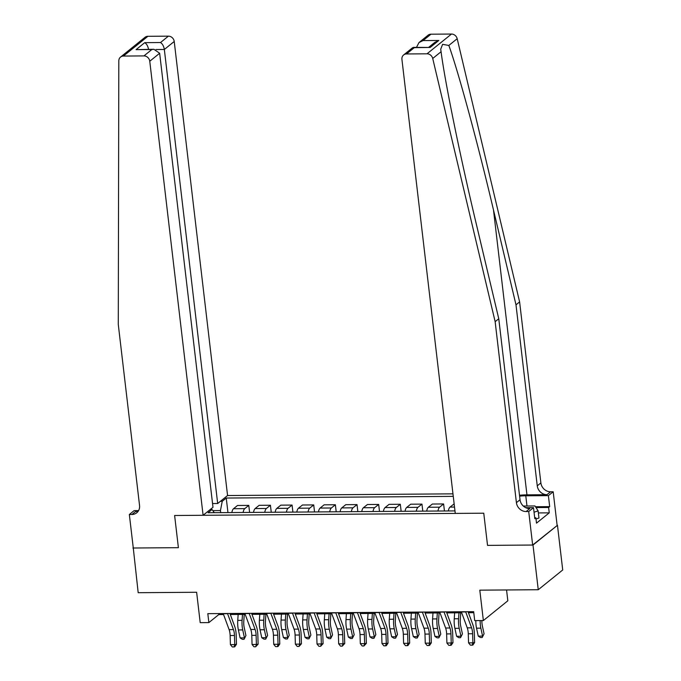 <?xml version="1.0" encoding="UTF-8"?>
<svg xmlns="http://www.w3.org/2000/svg" width="681" height="681" viewBox="0 0 681 681"><rect width="100%" height="100%" fill="white"/><g stroke="black" fill="none" stroke-linecap="round" stroke-linejoin="round"><path stroke-width="1.02" d="M452.967 493.853L227.565 495.53L174.225 41.481L164.342 49.466L155.94 49.526M557.467 525.281L532.653 545.038L487.536 545.379L533.002 545.038L557.467 525.281L562.719 569.971L538.254 589.729L479.799 590.163L483.365 620.553L507.83 600.795L506.562 589.959M133.246 547.754L138.183 592.7L196.63 592.266L200.205 622.655L208.863 622.596L218.78 614.585L223.555 614.543M533.002 545.038L538.254 589.729M483.365 620.553L474.708 620.612L473.661 611.674L207.816 613.658L208.863 622.596M132.931 548.009L178.396 547.677L174.617 515.5L483.757 513.202L455.266 513.406L401.926 59.358A5.601 4.98 -128.9 0 1 403.612 54.965A5.601 4.98 -128.9 0 1 406.497 53.961L427.013 53.808L451.477 34.05A5.601 4.98 51.1 0 1 457.189 38.715L519.612 301.913L540.876 482.914A9.33 8.308 -128.9 0 0 550.58 491.784L553.185 491.767L557.118 525.281M454.976 510.903L208.063 512.733L212.063 509.507L210.242 509.516M220.423 501.293L222.244 501.284L226.245 498.049L227.956 512.589M453.265 496.364L226.245 498.049M487.536 545.379L483.757 513.202L487.536 545.379M230.297 614.5L245.203 614.39M251.944 614.339L266.85 614.228M273.592 614.177L288.497 614.066M295.248 614.015L310.144 613.904M316.895 613.853L331.8 613.743M338.542 613.692L353.448 613.581M360.189 613.53L375.095 613.419M381.837 613.368L396.742 613.258M403.492 613.206L418.389 613.096M425.14 613.045L440.037 612.934M446.787 612.883L461.692 612.772M468.434 612.721L473.78 612.687M220.687 512.64L220.44 510.571L212.838 510.622M218.661 613.572L218.78 614.585M231.846 512.555A7.465 2.775 -90.4 0 1 233.515 508.716L237.516 505.481L248.778 505.396L249.604 512.427M253.502 512.401A7.465 2.775 -90.4 0 1 255.171 508.554L259.172 505.319L270.425 505.234L271.251 512.265M275.15 512.24A7.465 2.775 -90.4 0 1 276.818 508.392L280.819 505.157L292.072 505.072L292.898 512.103M296.797 512.078A7.465 2.775 -90.4 0 1 298.465 508.23L302.466 504.996L313.72 504.919L314.545 511.942M318.444 511.916A7.465 2.775 -90.4 0 1 320.113 508.069L324.113 504.834L335.375 504.757L336.201 511.78M340.091 511.754A7.465 2.775 -90.4 0 1 341.76 507.907L345.761 504.681L357.023 504.595L357.848 511.618M361.739 511.593A7.465 2.775 -90.4 0 1 363.407 507.745L367.408 504.519L378.67 504.434L379.496 511.457M383.394 511.431A7.465 2.775 -90.4 0 1 385.063 507.583L389.064 504.357L400.317 504.272L401.143 511.303M405.042 511.269A7.465 2.775 -90.4 0 1 406.71 507.422L410.711 504.195L421.965 504.11L422.79 511.142M426.689 511.108A7.465 2.775 -90.4 0 1 428.358 507.26L432.358 504.034L443.612 503.949L444.438 510.98M448.336 510.946A7.465 2.775 -90.4 0 1 450.005 507.098L454.15 503.872M437.943 511.022A7.465 2.775 -90.4 0 1 439.611 507.183L443.612 503.949M416.295 511.184A7.465 2.775 -90.4 0 1 417.964 507.336L421.965 504.11M394.648 511.346A7.465 2.775 -90.4 0 1 396.316 507.498L400.317 504.272M373.001 511.508A7.465 2.775 -90.4 0 1 374.669 507.66L378.67 504.434M351.353 511.669A7.465 2.775 -90.4 0 1 353.022 507.822L357.023 504.595M329.706 511.831A7.465 2.775 -90.4 0 1 331.375 507.983L335.375 504.757M308.05 511.993A7.465 2.775 -90.4 0 1 309.719 508.145L313.72 504.919M286.403 512.155A7.465 2.775 -90.4 0 1 288.072 508.307L292.072 505.072M264.756 512.316A7.465 2.775 -90.4 0 1 266.424 508.469L270.425 505.234M243.108 512.478A7.465 2.775 -90.4 0 1 244.777 508.63L248.778 505.396M222.244 501.284L220.44 510.571M214.277 512.691L212.063 509.507M465.651 611.734A6.529 2.426 89.6 0 0 465.71 611.921L471.584 627.831A9.33 3.465 -90.4 0 1 472.605 633.73L472.886 642.83L474.614 642.523L474.334 633.424A13.995 5.201 89.6 0 0 472.81 624.579L468.06 611.717M461.318 611.768A6.529 2.426 89.6 0 0 461.386 611.947L467.26 627.865A9.33 3.465 -90.4 0 1 468.273 633.764L468.554 642.864L472.886 642.83L472.18 645.162L470.452 645.179L468.554 642.864M474.614 642.523L472.869 645.043L472.18 645.162M481.884 620.561A9.33 3.465 89.6 0 0 482.352 625.856L484.072 633.79L482.182 637.518L480.454 637.535L478.249 636.122L476.53 628.18A13.995 5.201 -90.4 0 1 475.815 620.604M478.249 636.122L482.582 636.088L480.863 628.146A13.995 5.201 -90.4 0 1 480.148 620.578M482.182 637.518L484.072 633.79M519.612 301.913L515.994 304.841L537.258 485.834A9.33 8.308 -128.9 0 0 546.962 494.704L526.958 494.857A24.303 6.393 -6.7 0 0 519.501 495.257M515.994 304.841L493.495 209.986C477.781 143.223 458.253 71.275 448.839 45.457L442.607 44.333L440.709 49.211L441.075 51.73C444.957 82.009 460.356 157.302 476.274 223.896L498.764 318.751L520.029 499.743A9.33 8.308 -128.9 0 0 529.741 508.613L526.115 511.542L528.72 511.525L532.653 545.038M498.764 318.751L495.147 321.67L516.411 502.672A9.33 8.308 -128.9 0 0 526.115 511.542M430.962 34.203L423.063 40.588L419.028 42.52L428.077 35.208A5.601 4.98 51.1 0 1 430.962 34.203L451.477 34.05M441.075 51.73L432.724 58.472L495.147 321.67M535.462 506.732L549.678 506.63L548.622 507.481L536.007 507.575M534.704 517.798L535.862 517.79L536.492 523.153L549.252 512.844L548.622 507.481M535.862 517.79L534.798 518.641L533.512 507.651L528.72 511.525M553.185 491.767L548.384 495.632L525.783 495.802A20.992 5.525 -6.7 0 0 519.603 496.126M549.678 506.63L548.384 495.632M525.766 507.711L533.512 507.651M432.724 58.472A5.601 4.98 -128.9 0 0 427.013 53.808M549.252 512.844L538.365 512.929M419.028 42.52L416.491 47.329M423.063 40.588L438.819 40.468L434.784 42.401L428.792 47.244M438.819 40.468L430.154 47.466L412.66 47.661L403.612 54.965M430.154 47.466L413.512 47.355M120.537 57.076L145.002 37.319A5.601 4.98 51.1 0 1 147.888 36.306L123.423 56.063A5.601 4.98 -128.9 0 0 120.537 57.076A5.601 4.98 -128.9 0 0 118.817 60.813L118.281 324.479L139.545 505.472A9.33 8.308 51.1 0 1 136.745 512.793A9.33 8.308 51.1 0 1 131.935 514.47L129.339 514.495L133.28 548.009L178.396 547.677L174.617 515.5L203.1 515.287L212.991 507.302L159.652 53.254L149.76 61.239A5.601 4.98 -128.9 0 0 143.938 55.91L123.423 56.063M212.549 503.548L217.682 503.514L164.342 49.466C163.763 46.129 162.478 43.822 160.503 42.537L168.403 36.153L147.888 36.306M217.682 503.514L227.565 495.53M129.339 514.495L134.131 510.622L138.592 510.588M203.1 515.287L149.76 61.239M168.403 36.153A5.601 4.98 51.1 0 1 174.225 41.481M138.32 511.039A9.33 8.308 51.1 0 1 135.562 511.55L131.935 514.47M143.938 55.91L151.837 49.534L153.906 49.287L159.652 53.254M151.837 49.534L136.081 49.645L153.906 49.287M136.081 49.645L144.738 42.656C146.721 43.942 147.998 46.248 148.586 49.577M444.003 611.896A6.529 2.426 89.6 0 0 444.063 612.074L449.937 627.993A9.33 3.465 -90.4 0 1 450.95 633.892L451.239 642.992L452.967 642.685L452.686 633.585A13.995 5.201 89.6 0 0 451.162 624.741L446.413 611.878M439.671 611.93A6.529 2.426 89.6 0 0 439.739 612.108L445.612 628.027A9.33 3.465 -90.4 0 1 446.625 633.926L446.906 643.026L451.239 642.992L450.533 645.324L448.796 645.341L446.906 643.026M452.967 642.685L451.222 645.205L450.533 645.324M422.356 612.057A6.529 2.426 89.6 0 0 422.416 612.236L428.289 628.154A9.33 3.465 -90.4 0 1 429.302 634.054L429.592 643.153L431.32 642.838L431.03 633.739A13.995 5.201 89.6 0 0 429.507 624.903L424.765 612.04M418.023 612.091A6.529 2.426 89.6 0 0 418.083 612.27L423.957 628.188A9.33 3.465 -90.4 0 1 424.978 634.088L425.259 643.179L429.592 643.153L428.885 645.486L427.149 645.503L425.259 643.179M431.32 642.838L429.575 645.367L428.885 645.486M400.7 612.219A6.529 2.426 89.6 0 0 400.768 612.398L406.642 628.316A9.33 3.465 -90.4 0 1 407.655 634.215L407.936 643.315L409.664 643L409.383 633.9A13.995 5.201 89.6 0 0 407.859 625.064L403.118 612.202M396.376 612.253A6.529 2.426 89.6 0 0 396.436 612.432L402.309 628.35A9.33 3.465 -90.4 0 1 403.322 634.241L403.612 643.341L407.936 643.315L407.229 645.648L405.501 645.665L403.612 643.341M409.664 643L407.928 645.528L407.229 645.648M460.731 612.781L460.279 619.642A9.33 3.465 89.6 0 0 460.705 626.018L462.425 633.951L460.535 637.68L458.807 637.697L456.602 636.284L454.882 628.342A13.995 5.201 -90.4 0 1 454.244 618.782L454.636 612.832M456.602 636.284L460.935 636.25L459.215 628.308A13.995 5.201 -90.4 0 1 458.577 618.748L458.968 612.798M460.535 637.68L462.425 633.951M439.083 612.943L438.632 619.804A9.33 3.465 89.6 0 0 439.058 626.171L440.777 634.113L438.887 637.842L437.159 637.859L434.955 636.446L433.235 628.503A13.995 5.201 -90.4 0 1 432.597 618.944L432.988 612.985M434.955 636.446L439.279 636.412L437.56 628.469A13.995 5.201 -90.4 0 1 436.921 618.91L437.321 612.96M438.887 637.842L440.777 634.113M417.436 613.104L416.985 619.965A9.33 3.465 89.6 0 0 417.41 626.333L419.13 634.275L417.24 638.003L415.512 638.012L413.307 636.599L411.588 628.665A13.995 5.201 -90.4 0 1 410.949 619.106L411.341 613.147M413.307 636.599L417.632 636.573L415.912 628.631A13.995 5.201 -90.4 0 1 415.274 619.072L415.665 613.121M417.24 638.003L419.13 634.275M379.053 612.381A6.529 2.426 89.6 0 0 379.121 612.559L384.995 628.478A9.33 3.465 -90.4 0 1 386.008 634.377L386.289 643.477L388.017 643.162L387.736 634.062A13.995 5.201 89.6 0 0 386.212 625.218L381.471 612.364M374.729 612.415A6.529 2.426 89.6 0 0 374.788 612.594L380.662 628.512A9.33 3.465 -90.4 0 1 381.675 634.403L381.964 643.502L386.289 643.477L385.582 645.809L383.854 645.826L381.964 643.502M388.017 643.162L386.28 645.69L385.582 645.809M395.789 613.266L395.338 620.127A9.33 3.465 89.6 0 0 395.763 626.494L397.483 634.437L395.593 638.165L393.856 638.174L391.652 636.761L389.932 628.827A13.995 5.201 -90.4 0 1 389.294 619.267L389.694 613.309M391.652 636.761L395.984 636.735L394.265 628.793A13.995 5.201 -90.4 0 1 393.627 619.233L394.018 613.283M395.593 638.165L397.483 634.437M527.068 507.703A12.13 3.192 -6.7 0 0 525.511 507.583M523.306 506.043L534.96 505.957L538.126 510.878L538.969 518.028L535.998 518.999M538.126 510.878L534.049 512.206M357.406 612.542A6.529 2.426 89.6 0 0 357.474 612.721L363.339 628.64A9.33 3.465 -90.4 0 1 364.361 634.53L364.641 643.63L366.369 643.324L366.089 634.224A13.995 5.201 89.6 0 0 364.565 625.379L359.823 612.525M353.073 612.577A6.529 2.426 89.6 0 0 353.141 612.755L359.015 628.674A9.33 3.465 -90.4 0 1 360.028 634.564L360.309 643.664L364.641 643.63L363.935 645.971L362.207 645.988L360.309 643.664M366.369 643.324L363.935 645.971M374.141 613.428L373.682 620.289A9.33 3.465 89.6 0 0 374.107 626.656L375.827 634.598L373.946 638.327L372.209 638.335L370.004 636.922L368.285 628.989A13.995 5.201 -90.4 0 1 367.646 619.429L368.038 613.47M370.004 636.922L374.337 636.888L372.618 628.955A13.995 5.201 -90.4 0 1 371.979 619.395L372.371 613.436M373.946 638.327L375.827 634.598M335.759 612.704A6.529 2.426 89.6 0 0 335.818 612.883L341.692 628.801A9.33 3.465 -90.4 0 1 342.713 634.692L342.994 643.792L344.722 643.485L344.441 634.386A13.995 5.201 89.6 0 0 342.918 625.541L338.168 612.687M331.426 612.738A6.529 2.426 89.6 0 0 331.494 612.917L337.367 628.835A9.33 3.465 -90.4 0 1 338.38 634.726L338.661 643.826L342.994 643.792L342.288 646.133L340.56 646.141L338.661 643.826M344.722 643.485L342.288 646.133M352.486 613.59L352.034 620.451A9.33 3.465 89.6 0 0 352.46 626.818L354.18 634.76L352.29 638.489L350.562 638.497L348.357 637.084L346.638 629.142A13.995 5.201 -90.4 0 1 345.999 619.591L346.391 613.632M348.357 637.084L352.69 637.05L350.97 629.116A13.995 5.201 -90.4 0 1 350.332 619.557L350.724 613.598M352.29 638.489L354.18 634.76M314.111 612.866A6.529 2.426 89.6 0 0 314.171 613.045L320.044 628.963A9.33 3.465 -90.4 0 1 321.057 634.854L321.347 643.954L323.075 643.647L322.785 634.547A13.995 5.201 89.6 0 0 321.27 625.703L316.52 612.849M309.778 612.891A6.529 2.426 89.6 0 0 309.846 613.079L315.72 628.997A9.33 3.465 -90.4 0 1 316.733 634.888L317.014 643.988L321.347 643.954L320.64 646.295L318.904 646.303L317.014 643.988M323.075 643.647L320.64 646.295M330.838 613.751L330.387 620.612A9.33 3.465 89.6 0 0 330.813 626.98L332.532 634.922L330.643 638.65L328.914 638.659L326.71 637.246L324.99 629.304A13.995 5.201 -90.4 0 1 324.352 619.753L324.743 613.794M326.71 637.246L331.034 637.212L329.323 629.278A13.995 5.201 -90.4 0 1 328.676 619.719L329.076 613.76M330.643 638.65L332.532 634.922M292.464 613.028A6.529 2.426 89.6 0 0 292.524 613.206L298.397 629.125A9.33 3.465 -90.4 0 1 299.41 635.015L299.691 644.115L301.419 643.809L301.138 634.709A13.995 5.201 89.6 0 0 299.614 625.865L294.873 613.002M288.131 613.053A6.529 2.426 89.6 0 0 288.191 613.24L294.064 629.15A9.33 3.465 -90.4 0 1 295.086 635.05L295.367 644.149L299.691 644.115L298.993 646.456L297.256 646.465L295.367 644.149M301.419 643.809L298.993 646.456M309.191 613.913L308.74 620.766A9.33 3.465 89.6 0 0 309.165 627.141L310.885 635.084L308.995 638.812L307.267 638.821L305.062 637.407L303.343 629.465A13.995 5.201 -90.4 0 1 302.704 619.914L303.096 613.956M305.062 637.407L309.387 637.373L307.667 629.44A13.995 5.201 -90.4 0 1 307.029 619.88L307.42 613.922M308.995 638.812L310.885 635.084M270.808 613.189A6.529 2.426 89.6 0 0 270.876 613.368L276.75 629.287A9.33 3.465 -90.4 0 1 277.763 635.177L278.044 644.277L279.772 643.971L279.491 634.871A13.995 5.201 89.6 0 0 277.967 626.026L273.226 613.164M266.484 613.215A6.529 2.426 89.6 0 0 266.543 613.402L272.417 629.312A9.33 3.465 -90.4 0 1 273.43 635.211L273.719 644.311L278.044 644.277L277.337 646.618L275.609 646.627L273.719 644.311M279.772 643.971L278.035 646.49L277.337 646.618M287.544 614.075L287.093 620.927A9.33 3.465 89.6 0 0 287.518 627.303L289.238 635.245L287.348 638.965L285.611 638.982L283.407 637.569L281.696 629.627A13.995 5.201 -90.4 0 1 281.057 620.068L281.449 614.117M283.407 637.569L287.74 637.535L286.02 629.593A13.995 5.201 -90.4 0 1 285.382 620.042L285.773 614.083M287.348 638.965L289.238 635.245M249.161 613.343A6.529 2.426 89.6 0 0 249.229 613.53L255.103 629.44A9.33 3.465 -90.4 0 1 256.116 635.339L256.397 644.439L258.125 644.132L257.844 635.032A13.995 5.201 89.6 0 0 256.32 626.188L251.578 613.326M244.837 613.377A6.529 2.426 89.6 0 0 244.896 613.555L250.77 629.474A9.33 3.465 -90.4 0 1 251.783 635.373L252.064 644.473L256.397 644.439L255.69 646.78L253.962 646.788L252.064 644.473M258.125 644.132L255.69 646.78M265.896 614.228L265.445 621.089A9.33 3.465 89.6 0 0 265.871 627.465L267.59 635.407L265.701 639.127L263.964 639.144L261.759 637.731L260.04 629.789A13.995 5.201 -90.4 0 1 259.401 620.229L259.793 614.279M261.759 637.731L266.092 637.697L264.373 629.755A13.995 5.201 -90.4 0 1 263.734 620.204L264.126 614.245M265.701 639.127L267.59 635.407M227.514 613.504A6.529 2.426 89.6 0 0 227.582 613.692L233.447 629.602A9.33 3.465 -90.4 0 1 234.468 635.501L234.749 644.601L236.477 644.294L236.196 635.194A13.995 5.201 89.6 0 0 234.673 626.35L229.923 613.487M223.181 613.538A6.529 2.426 89.6 0 0 223.249 613.717L229.122 629.636A9.33 3.465 -90.4 0 1 230.135 635.535L230.416 644.635L234.749 644.601L234.043 646.933L232.315 646.95L230.416 644.635M236.477 644.294L234.732 646.814L234.043 646.933M244.249 614.39L243.789 621.251A9.33 3.465 89.6 0 0 244.215 627.627L245.935 635.56L244.053 639.289L242.317 639.306L240.112 637.893L238.393 629.951A13.995 5.201 -90.4 0 1 237.754 620.391L238.146 614.441M240.112 637.893L244.445 637.859L242.725 629.916A13.995 5.201 -90.4 0 1 242.087 620.365L242.479 614.407M244.053 639.289L245.935 635.56M450.005 507.098L454.525 507.073M428.358 507.26L439.611 507.183M406.71 507.422L417.964 507.336M385.063 507.583L396.316 507.498M363.407 507.745L374.669 507.66M341.76 507.907L353.022 507.822M320.113 508.069L331.375 507.983M298.465 508.23L309.719 508.145M276.818 508.392L288.072 508.307M255.171 508.554L266.424 508.469M233.515 508.716L244.777 508.63M471.584 627.831L467.26 627.865M472.605 633.73L468.273 633.764M465.71 611.921L461.386 611.947M476.53 628.18L480.863 628.146M493.495 209.986L526.958 494.857M520.029 499.743L516.411 502.672M537.258 485.834L540.876 482.914M414.397 47.576L406.497 53.961M457.189 38.715L448.839 45.457M546.962 494.704L550.58 491.784M526.983 506.017L525.783 495.802M144.738 42.656L160.503 42.537M449.937 627.993L445.612 628.027M450.95 633.892L446.625 633.926M444.063 612.074L439.739 612.108M428.289 628.154L423.957 628.188M429.302 634.054L424.978 634.088M422.416 612.236L418.083 612.27M406.642 628.316L402.309 628.35M407.655 634.215L403.322 634.241M400.768 612.398L396.436 612.432M454.882 628.342L459.215 628.308M454.244 618.782L458.577 618.748M433.235 628.503L437.56 628.469M432.597 618.944L436.921 618.91M411.588 628.665L415.912 628.631M410.949 619.106L415.274 619.072M384.995 628.478L380.662 628.512M386.008 634.377L381.675 634.403M379.121 612.559L374.788 612.594M389.932 628.827L394.265 628.793M389.294 619.267L393.627 619.233M363.339 628.64L359.015 628.674M364.361 634.53L360.028 634.564M357.474 612.721L353.141 612.755M368.285 628.989L372.618 628.955M367.646 619.429L371.979 619.395M341.692 628.801L337.367 628.835M342.713 634.692L338.38 634.726M335.818 612.883L331.494 612.917M346.638 629.142L350.97 629.116M345.999 619.591L350.332 619.557M320.044 628.963L315.72 628.997M321.057 634.854L316.733 634.888M314.171 613.045L309.846 613.079M324.99 629.304L329.323 629.278M324.352 619.753L328.676 619.719M298.397 629.125L294.064 629.15M299.41 635.015L295.086 635.05M292.524 613.206L288.191 613.24M303.343 629.465L307.667 629.44M302.704 619.914L307.029 619.88M276.75 629.287L272.417 629.312M277.763 635.177L273.43 635.211M270.876 613.368L266.543 613.402M281.696 629.627L286.02 629.593M281.057 620.068L285.382 620.042M255.103 629.44L250.77 629.474M256.116 635.339L251.783 635.373M249.229 613.53L244.896 613.555M260.04 629.789L264.373 629.755M259.401 620.229L263.734 620.204M233.447 629.602L229.122 629.636M234.468 635.501L230.135 635.535M227.582 613.692L223.249 613.717M238.393 629.951L242.725 629.916M237.754 620.391L242.087 620.365"/></g></svg>
